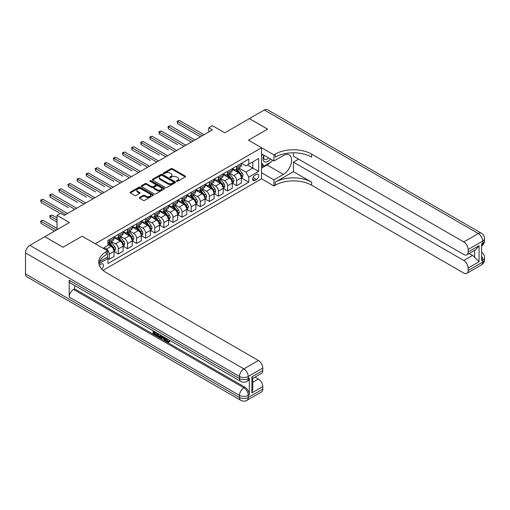 <?xml version="1.0" encoding="UTF-8"?>
<svg xmlns="http://www.w3.org/2000/svg" width="510" height="510" viewBox="0 0 510 510"><rect width="100%" height="100%" fill="white"/><g stroke="black" fill="none" stroke-linecap="round" stroke-linejoin="round"><path stroke-width="0.76" d="M176.67 181.299A0.708 0.408 0 0 0 177.671 181.299L185.257 176.919A1.007 0.587 0 0 0 185.557 176.505A1.007 0.587 0 0 0 185.257 176.09L172.399 168.67A1.007 0.587 0 0 0 170.971 168.67L163.378 173.049A0.708 0.408 0 0 0 164.379 173.63L165.361 173.062A3.232 1.868 0 0 1 169.932 173.062L171.003 173.68A3.232 1.868 0 0 1 171.953 175A3.232 1.868 0 0 1 171.003 176.32L170.021 176.887A0.708 0.408 0 0 0 171.022 177.467L172.004 176.9A3.232 1.868 0 0 1 176.581 176.9L177.652 177.518A3.232 1.868 0 0 1 178.596 178.838A3.232 1.868 0 0 1 177.652 180.157L176.67 180.725A0.708 0.408 0 0 0 176.67 181.299L176.67 180.725M101.624 268.98A3.296 1.9 120 0 0 103.3 266.124A3.296 1.9 120 0 0 102.701 263.849A3.296 1.9 120 0 0 101.056 264.014A3.296 1.9 120 0 0 99.475 265.64M139.606 197.459A1.007 0.587 0 0 0 139.306 197.874A1.007 0.587 0 0 0 139.606 198.288L143.214 200.366A1.007 0.587 0 0 0 144.642 200.366L153.07 195.502A1.007 0.587 0 0 0 153.37 195.088A1.007 0.587 0 0 0 153.07 194.673L140.212 187.253A1.007 0.587 0 0 0 138.784 187.253L130.35 192.117A1.007 0.587 0 0 0 130.056 192.531A1.007 0.587 0 0 0 130.35 192.946L134.71 195.458A1.007 0.587 0 0 0 136.138 195.458L139.746 193.379A1.007 0.587 0 0 0 140.046 192.965A1.007 0.587 0 0 0 139.746 192.55L137.585 191.301A2.703 1.562 0 0 1 136.795 190.198A2.703 1.562 0 0 1 138.465 188.757A2.703 1.562 0 0 1 141.41 189.095L149.876 193.985A2.703 1.562 0 0 1 150.667 195.088A2.703 1.562 0 0 1 148.996 196.528A2.703 1.562 0 0 1 146.051 196.191L144.642 195.375A1.007 0.587 0 0 0 143.214 195.375L139.606 197.459L139.606 198.288L143.214 196.216L143.214 195.375M293.441 152.796L293.441 156.181L463.768 254.515A6.177 3.564 -120 0 0 466.854 254.821L475.785 249.664L479.049 245.692L479.049 261.745L468.135 268.05L468.135 270.529L482.689 262.121L482.689 260.023L481.599 260.655L481.599 243.844L482.689 243.213L482.689 241.109L468.135 249.517A6.177 3.564 -120 0 0 463.768 241.95L478.323 233.548L264.32 109.994L249.403 118.607L267.597 129.113L248.453 140.167L267.559 129.138L249.364 118.632L224.795 132.81L212.421 125.67L208.781 127.768L212.421 129.871L64.298 215.392L60.658 213.288L57.018 215.392L57.018 229.678M25.5 273.934L239.502 397.488A6.177 3.564 120 0 0 240.777 400.312L26.781 276.758A6.177 3.564 -60 0 1 25.5 273.934L25.5 252.922A6.177 3.564 -60 0 1 29.867 245.355L44.791 236.742L62.985 247.248L82.129 236.194L63.023 247.222L44.823 236.716L69.392 222.538L57.018 215.392M99.488 261.687L107.604 256.995L107.604 250.901L82.129 236.194L95.23 243.761L261.553 147.734L261.553 178.831L273.934 185.978L275.241 185.219A25.736 14.86 180 0 1 311.635 185.219L463.768 273.048A6.177 3.564 -120 0 0 466.854 273.354A6.177 3.564 -120 0 0 468.135 270.529M275.241 154.122A25.736 14.86 180 0 1 311.635 154.122L311.635 157.144A25.736 14.86 180 0 0 275.241 157.144L275.241 154.122L273.934 154.874L248.453 140.167L261.553 147.734M165.431 187.54A1.007 0.587 0 0 0 166.859 187.54L175.293 182.669A1.007 0.587 0 0 0 175.587 182.261A1.007 0.587 0 0 0 175.293 181.847L162.435 174.42A1.007 0.587 0 0 0 161.001 174.42L152.573 179.29A1.007 0.587 0 0 0 152.273 179.705A1.007 0.587 0 0 0 152.573 180.113L165.431 187.54M150.393 181.452A0.708 0.408 0 0 1 151.107 181.554L151.107 180.712L164.182 188.26A1.007 0.587 0 0 1 164.481 188.674A1.007 0.587 0 0 1 164.182 189.089L155.754 193.953A1.007 0.587 0 0 1 154.32 193.953L141.461 186.526L145.07 184.461L145.07 183.619L141.461 185.704A1.007 0.587 0 0 0 141.168 186.118A1.007 0.587 0 0 0 141.461 186.526L141.461 185.704M145.07 184.461A1.007 0.587 0 0 1 146.498 184.461L146.498 183.619A1.007 0.587 0 0 0 145.07 183.619M146.498 183.619L151.712 186.634A1.007 0.587 0 0 0 153.147 186.634L155.537 185.251A1.007 0.587 0 0 0 155.831 184.837A1.007 0.587 0 0 0 155.537 184.422L150.106 181.292A0.708 0.408 0 0 1 151.107 180.712M256.536 174.331L254.93 175.261A3.194 1.842 120 0 0 252.845 178.073A3.194 1.842 120 0 0 253.336 180.629A3.194 1.842 120 0 0 254.93 180.47L256.536 179.545A3.194 1.842 120 0 0 258.621 176.734A3.194 1.842 120 0 0 258.13 174.178A3.194 1.842 120 0 0 256.536 174.331M103.026 270.357L261.553 178.831M241.504 163.302L245.909 165.846L248.816 164.163L248.816 159.082L107.973 240.395L107.973 245.482L103.096 248.3M248.816 164.163L258.647 158.489L258.647 171.436L248.816 177.11L245.909 172.061L238.667 167.886M241.504 177.971L248.816 182.191L248.816 177.11M248.816 182.191L107.973 263.511L107.973 258.423L98.895 263.664A25.736 14.86 0 0 1 106.297 254.688L106.297 251.659A25.736 14.86 0 0 0 98.761 262.166A25.736 14.86 0 0 0 106.297 272.671L258.423 360.5A6.177 3.564 60 0 1 262.797 368.067L248.236 376.469L248.236 378.573L249.326 377.942A6.177 3.564 60 0 1 248.051 380.772L246.955 381.403A6.177 3.564 -120 0 0 248.236 378.573A6.177 3.564 0 0 1 239.502 378.573L239.502 376.469L25.5 252.922M208.781 127.768L208.781 131.975M247.433 164.959L252.82 168.07L252.82 161.855L258.647 158.489M245.909 172.061L252.82 168.07L258.647 171.436M107.973 258.468L109.28 259.227L109.28 254.139A4.118 2.378 -120 0 0 106.367 249.097L104.04 247.752M109.28 259.227L114.01 256.492L114.01 251.404A4.118 2.378 -120 0 0 111.103 246.362L107.973 244.558M114.119 251.513L118.377 253.974L118.377 248.886A4.118 2.378 -120 0 0 115.47 243.844L111.288 241.428M118.377 253.974L123.108 251.239L123.108 246.151A4.118 2.378 -120 0 0 120.201 241.109L114.01 237.539M123.222 246.26L127.481 248.721L127.481 243.633A4.118 2.378 -120 0 0 124.567 238.591L120.385 236.175M127.481 248.721L132.211 245.986L132.211 240.898A4.118 2.378 -120 0 0 129.298 235.856L123.108 232.286M132.32 241.007L136.578 243.461L136.578 238.38A4.118 2.378 -120 0 0 133.665 233.338L129.483 230.922M136.578 243.461L141.308 240.733L141.308 235.645A4.118 2.378 -120 0 0 138.395 230.603L132.211 227.033M141.417 235.754L145.675 238.208L145.675 233.127A4.118 2.378 -120 0 0 142.762 228.085L138.586 225.669M145.675 238.208L150.405 235.48L150.405 230.392A4.118 2.378 -120 0 0 147.498 225.35L141.308 221.78M150.514 230.501L154.772 232.955L154.772 227.874A4.118 2.378 -120 0 0 151.865 222.832L147.683 220.416M154.772 232.955L159.502 230.227L159.502 225.139A4.118 2.378 -120 0 0 156.595 220.097L150.405 216.527M159.617 225.248L163.876 227.702L163.876 222.621A4.118 2.378 -120 0 0 160.962 217.579L156.78 215.163M163.876 227.702L168.606 224.974L168.606 219.886A4.118 2.378 -120 0 0 165.693 214.844L159.502 211.274M168.714 219.995L172.973 222.449L172.973 217.368A4.118 2.378 -120 0 0 170.059 212.326L165.877 209.91M172.973 222.449L177.703 219.721L177.703 214.633A4.118 2.378 -120 0 0 174.79 209.591L168.606 206.021M177.811 214.742L182.07 217.196L182.07 212.115A4.118 2.378 -120 0 0 179.157 207.073L174.981 204.657M182.07 217.196L186.8 214.468L186.8 209.38A4.118 2.378 -120 0 0 183.887 204.338L177.703 200.768M186.909 209.489L191.167 211.943L191.167 206.862A4.118 2.378 -120 0 0 188.26 201.82L184.078 199.404M191.167 211.943L195.897 209.215L195.897 204.127A4.118 2.378 -120 0 0 192.99 199.085L186.8 195.515M196.012 204.236L200.271 206.69L200.271 201.609A4.118 2.378 -120 0 0 197.357 196.567L193.175 194.151M200.271 206.69L205.001 203.962L205.001 198.874A4.118 2.378 -120 0 0 202.087 193.832L195.897 190.262M205.109 198.983L209.368 201.437L209.368 196.356A4.118 2.378 -120 0 0 206.454 191.314L202.272 188.898M209.368 201.437L214.098 198.709L214.098 193.621A4.118 2.378 -120 0 0 211.185 188.579L205.001 185.009M214.206 193.73L218.465 196.184L218.465 191.103A4.118 2.378 -120 0 0 215.551 186.061L211.376 183.645M218.465 196.184L223.195 193.456L223.195 188.369A4.118 2.378 -120 0 0 220.282 183.326L214.098 179.756M223.303 188.477L227.562 190.931L227.562 185.85A4.118 2.378 -120 0 0 224.655 180.808L220.473 178.392M227.562 190.931L232.292 188.203L232.292 183.115A4.118 2.378 -120 0 0 229.385 178.073L223.195 174.503M232.407 183.224L236.665 185.678L236.665 180.597A4.118 2.378 -120 0 0 233.752 175.555L229.57 173.139M236.665 185.678L241.396 182.95L241.396 177.862A4.118 2.378 -120 0 0 238.482 172.82L232.292 169.25M232.407 168.555L233.752 169.333A4.118 2.378 -120 0 0 235.811 169.537A4.118 2.378 -120 0 0 236.665 167.65L236.665 166.094M223.303 173.808L224.655 174.586A4.118 2.378 -120 0 0 226.708 174.79A4.118 2.378 -120 0 0 227.562 172.903L227.562 171.347M214.206 179.061L215.551 179.839A4.118 2.378 -120 0 0 217.611 180.043A4.118 2.378 -120 0 0 218.465 178.156L218.465 176.6M205.109 184.314L206.454 185.092A4.118 2.378 -120 0 0 208.513 185.296A4.118 2.378 -120 0 0 209.368 183.409L209.368 181.853M196.012 189.567L197.357 190.345A4.118 2.378 -120 0 0 199.416 190.549A4.118 2.378 -120 0 0 200.271 188.662L200.271 187.106M186.909 194.82L188.26 195.598A4.118 2.378 -120 0 0 190.319 195.802A4.118 2.378 -120 0 0 191.167 193.915L191.167 192.359M177.811 200.073L179.157 200.851A4.118 2.378 -120 0 0 181.216 201.055A4.118 2.378 -120 0 0 182.07 199.168L182.07 197.612M168.714 205.326L170.059 206.104A4.118 2.378 -120 0 0 172.119 206.308A4.118 2.378 -120 0 0 172.973 204.421L172.973 202.865M159.617 210.579L160.962 211.357A4.118 2.378 -120 0 0 163.021 211.561A4.118 2.378 -120 0 0 163.876 209.674L163.876 208.118M150.514 215.832L151.865 216.61A4.118 2.378 -120 0 0 153.924 216.814A4.118 2.378 -120 0 0 154.772 214.927L154.772 213.371M141.417 221.085L142.762 221.863A4.118 2.378 -120 0 0 144.821 222.067A4.118 2.378 -120 0 0 145.675 220.18L145.675 218.631M132.32 226.338L133.665 227.116A4.118 2.378 -120 0 0 135.724 227.32A4.118 2.378 -120 0 0 136.578 225.433L136.578 223.884M123.222 231.591L124.567 232.369A4.118 2.378 -120 0 0 126.627 232.573A4.118 2.378 -120 0 0 127.481 230.686L127.481 229.137M114.119 236.844L115.47 237.622A4.118 2.378 -120 0 0 117.529 237.826A4.118 2.378 -120 0 0 118.377 235.939L118.377 234.39M235.811 169.537L240.541 166.802A4.118 2.378 -120 0 0 241.396 164.921L241.396 163.366M226.708 174.79L231.444 172.061A4.118 2.378 -120 0 0 232.292 170.174L232.292 168.619M217.611 180.043L222.341 177.314A4.118 2.378 -120 0 0 223.195 175.427L223.195 173.872M208.513 185.296L213.244 182.567A4.118 2.378 -120 0 0 214.098 180.68L214.098 179.125M199.416 190.549L204.147 187.82A4.118 2.378 -120 0 0 205.001 185.933L205.001 184.378M190.319 195.802L195.049 193.073A4.118 2.378 -120 0 0 195.897 191.186L195.897 189.631M181.216 201.055L185.946 198.326A4.118 2.378 -120 0 0 186.8 196.439L186.8 194.884M172.119 206.308L176.849 203.579A4.118 2.378 -120 0 0 177.703 201.692L177.703 200.137M163.021 211.561L167.752 208.832A4.118 2.378 -120 0 0 168.606 206.945L168.606 205.39M153.924 216.814L158.655 214.085A4.118 2.378 -120 0 0 159.502 212.198L159.502 210.643M144.821 222.067L149.551 219.338A4.118 2.378 -120 0 0 150.405 217.451L150.405 215.896M135.724 227.32L140.454 224.591A4.118 2.378 -120 0 0 141.308 222.704L141.308 221.149M126.627 232.573L131.357 229.844A4.118 2.378 -120 0 0 132.211 227.957L132.211 226.402M117.529 237.826L122.26 235.097A4.118 2.378 -120 0 0 123.108 233.21L123.108 231.655M107.973 243.244A4.118 2.378 -120 0 0 108.426 243.079L113.156 240.35A4.118 2.378 -120 0 0 114.01 238.463L114.01 236.908M108.426 243.079A4.118 2.378 -120 0 0 109.28 241.192L109.28 239.643M107.259 257.193L107.973 258.423M176.951 181.401L177.652 180.999A3.232 1.868 0 0 0 178.596 179.679L178.596 178.838M171.953 175L171.953 175.842A3.232 1.868 0 0 1 171.003 177.161L170.308 177.563M185.245 176.925L172.399 169.511A1.007 0.587 0 0 0 170.971 169.511L163.659 173.725M175.293 181.847L175.293 182.669L162.435 175.261A1.007 0.587 0 0 0 161.001 175.261L152.586 180.126L152.573 179.29M173.508 182.548A0.708 0.408 0 0 0 173.508 181.968L162.218 175.453A0.708 0.408 0 0 0 161.217 175.453L160.178 176.052A3.232 1.868 0 0 0 159.235 177.372A3.232 1.868 0 0 0 160.178 178.691L167.898 183.147A3.232 1.868 0 0 0 172.469 183.147L173.508 182.548L173.508 183.39A0.708 0.408 0 0 0 173.712 183.103L173.712 182.261M159.235 177.372L159.235 178.213A3.232 1.868 0 0 0 160.178 179.533L160.178 178.691M173.508 183.39L172.469 183.989A3.232 1.868 0 0 1 167.898 183.989L160.178 179.533M146.498 184.461L151.712 187.476A1.007 0.587 0 0 0 153.147 187.476L155.537 186.093A1.007 0.587 0 0 0 155.831 185.678L155.831 184.837M151.107 181.554L164.169 189.095M157.125 189.758A2.703 1.562 0 0 0 160.07 190.096A2.703 1.562 0 0 0 161.74 188.655A2.703 1.562 0 0 0 160.95 187.552L157.966 185.825A1.007 0.587 0 0 0 156.538 185.825L154.141 187.208A1.007 0.587 0 0 0 153.848 187.623A1.007 0.587 0 0 0 154.141 188.037L157.125 189.758L157.125 190.6A2.703 1.562 0 0 0 160.07 190.938A2.703 1.562 0 0 0 161.74 189.497L161.74 188.655M153.848 187.623L153.848 188.464A1.007 0.587 0 0 0 154.141 188.878L154.141 188.037M157.125 190.6L154.141 188.878M150.667 195.088L150.667 195.929A2.703 1.562 0 0 1 148.996 197.37A2.703 1.562 0 0 1 146.051 197.032L144.642 196.216A1.007 0.587 0 0 0 143.214 196.216M136.795 190.198L136.795 191.04A2.703 1.562 0 0 0 137.585 192.142L137.585 191.301M139.746 192.55L139.746 193.379L137.585 192.142M153.057 195.508L140.212 188.094A1.007 0.587 0 0 0 138.784 188.094L130.362 192.952M241.396 178.035L242.269 177.525L242.996 175.427A2.728 1.575 -120 0 0 242.123 173.1L239.152 169.135A7.873 4.545 -120 0 0 238.291 168.102M235.333 171.003A7.873 4.545 -120 0 0 233.72 169.314M240.65 176.046C241.058 176.594 241.351 176.428 241.523 175.542A2.728 1.575 -120 0 0 240.739 173.904L237.768 169.932A7.873 4.545 -120 0 0 236.908 168.906M236.175 169.326A6.534 3.774 60 0 1 237.246 170.544L239.764 173.904M177.518 144.604L159.324 134.098L159.324 131.994L161.141 130.942L185.857 145.21M236.034 169.409A7.873 4.545 60 0 1 236.895 170.436L238.871 173.075M202.234 135.756L177.518 121.488L179.341 120.436L204.051 134.704M200.411 136.807L177.518 123.586L177.518 121.488L177.123 121.259L179.341 120.436M177.518 123.586L177.123 121.259M232.292 183.288L233.166 182.778L233.899 180.68A2.728 1.575 -120 0 0 233.025 178.353L230.048 174.388A7.873 4.545 -120 0 0 229.194 173.355M226.236 176.256A7.873 4.545 -120 0 0 224.623 174.567M231.553 181.299C231.961 181.847 232.254 181.681 232.426 180.795A2.728 1.575 -120 0 0 231.642 179.157L228.671 175.185A7.873 4.545 -120 0 0 227.811 174.159M227.077 174.579A6.534 3.774 60 0 1 228.148 175.797L230.667 179.157M168.421 149.857L150.227 139.351L150.227 137.247L152.044 136.195L176.76 150.463M226.937 174.662A7.873 4.545 60 0 1 227.798 175.689L229.774 178.328M223.195 188.541L224.069 188.037L224.795 185.933A2.728 1.575 -120 0 0 223.928 183.606L220.951 179.641A7.873 4.545 -120 0 0 220.09 178.608M217.132 181.509A7.873 4.545 -120 0 0 215.526 179.82M222.449 186.552C222.864 187.1 223.15 186.934 223.323 186.048A2.728 1.575 -120 0 0 222.545 184.41L219.568 180.438A7.873 4.545 -120 0 0 218.713 179.412M217.98 179.832A6.534 3.774 60 0 1 219.051 181.05L221.569 184.41M159.324 155.11L141.123 144.604L141.123 142.5L142.947 141.448L167.656 155.716M217.84 179.915A7.873 4.545 60 0 1 218.694 180.942L220.671 183.581M214.098 193.794L214.971 193.29L215.698 191.186A2.728 1.575 -120 0 0 214.831 188.866L211.854 184.894A7.873 4.545 -120 0 0 210.993 183.861M208.035 186.762A7.873 4.545 -120 0 0 206.422 185.073M213.352 191.805C213.76 192.353 214.053 192.187 214.226 191.301A2.728 1.575 -120 0 0 213.448 189.663L210.471 185.691A7.873 4.545 -120 0 0 209.61 184.665M208.877 185.085A6.534 3.774 60 0 1 209.954 186.303L212.466 189.663M150.227 160.363L132.026 149.857L132.026 147.753L133.85 146.701L158.559 160.969M208.737 185.168A7.873 4.545 60 0 1 209.597 186.195L211.573 188.834M193.137 141.009L168.421 126.741L170.244 125.689L194.954 139.957M191.314 142.06L168.421 128.839L168.421 126.741L168.019 126.512L170.244 125.689M168.421 128.839L168.019 126.512M184.034 146.262L158.922 131.765L161.141 130.942M159.324 134.098L158.922 131.765M174.936 151.515L149.825 137.018L152.044 136.195M150.227 139.351L149.825 137.018M205.001 199.047L205.874 198.543L206.601 196.439A2.728 1.575 -120 0 0 205.728 194.119L202.757 190.147A7.873 4.545 -120 0 0 201.896 189.114M198.938 192.015A7.873 4.545 -120 0 0 197.325 190.326M204.255 197.058C204.663 197.606 204.956 197.44 205.128 196.554A2.728 1.575 -120 0 0 204.344 194.916L201.373 190.944A7.873 4.545 -120 0 0 200.513 189.918M199.78 190.338A6.534 3.774 60 0 1 200.851 191.556L203.369 194.916M141.123 165.616L122.929 155.11L122.929 153.006L124.746 151.954L149.462 166.222M199.639 190.421A7.873 4.545 60 0 1 200.5 191.448L202.476 194.087M165.839 156.768L140.728 142.271L142.947 141.448M141.123 144.604L140.728 142.271M263.893 155.174A6.694 3.863 120 0 0 264.352 161.689A6.694 3.863 120 0 0 270.179 159.337A6.694 3.863 120 0 0 270.466 158.967M261.553 156.385L262.369 154.294M272.334 160.044L271.747 161.562L263.887 166.094L261.553 162.779M261.553 164.749L263.887 166.094M264.116 155.301A4.584 2.646 120 0 0 264.664 159.439A4.584 2.646 120 0 0 268.515 157.845M261.553 172.737L273.934 179.883L283.394 174.42A11.583 6.687 120 0 0 290.961 164.214A11.583 6.687 120 0 0 289.183 154.932A11.583 6.687 120 0 0 283.394 155.505L273.934 160.969L273.934 154.874M273.934 179.883L273.934 185.978M293.441 171.685L275.241 182.191A25.736 14.86 180 0 1 311.635 182.191L293.441 171.685L293.441 162.148L298.605 159.165M468.135 268.05A6.177 3.564 -120 0 0 463.768 260.483L472.502 255.44A6.177 3.564 60 0 1 474.683 257.378L474.683 250.302M293.441 162.148L463.768 260.483M264.32 109.994A6.177 3.564 -60 0 1 267.412 109.688L481.414 233.242A6.177 3.564 120 0 0 478.323 233.548A6.177 3.564 60 0 1 482.689 241.109A6.177 3.564 180 0 0 484.5 238.591A6.177 6.177 0 0 0 481.414 233.242M261.553 153.822L273.934 160.969M466.854 254.821A6.177 3.564 -120 0 0 468.135 251.997L479.049 245.692M468.135 249.517L468.135 251.997M311.635 154.122L463.768 241.95M469.143 253.502L472.502 255.44M479.049 261.745L474.683 257.378M270.3 162.397A11.583 6.687 -60 0 1 267.087 165.004L261.553 168.198M261.553 166.853L263.377 165.801M166.547 338.512L167.892 341.337L168.402 341.515M166.018 338.238L167.312 341.675L168.16 341.776L169.122 340.782L169.734 341.305L168.644 342.452L167.369 342.286C166.03 341.381 165.355 340.113 165.348 338.493L165.393 337.875M162.46 337.837L161.593 338.889L160.943 338.512L162.046 335.943M164.813 337.543L165.686 340.578L165.106 340.916L164.449 340.54L163.952 338.697L162.091 337.626L161.593 338.889M154.339 332.373L154.339 333.444L156.914 334.93L156.914 335.516L156.328 335.848L153.14 334.005L153.14 330.799M156.634 332.82L156.054 333.361L153.752 332.036L153.752 333.782L154.339 333.444M69.175 280.239L239.502 378.573A6.177 3.564 120 0 0 240.777 381.403L70.45 283.063A6.177 3.564 -60 0 1 69.175 280.239L69.175 297.043A6.177 3.564 -60 0 1 73.542 289.482L74.632 288.851L244.959 387.186A6.177 3.564 60 0 1 249.326 394.753L249.326 377.942M74.632 288.851L74.632 285.479M161.339 335.535L160.733 337.186L160.153 337.524L157.169 336.339L157.169 333.132M107.604 250.901L106.297 251.659M251.876 376.852L252.781 378.216L252.781 389.015L251.876 392.904L251.876 376.852L262.797 370.547L262.797 368.067M262.797 370.547A6.177 3.564 60 0 1 261.515 373.371L252.781 378.42M255.07 377.094L258.423 379.038A6.177 3.564 60 0 1 262.797 386.599L251.876 392.904M249.326 394.753L248.236 395.384L248.236 397.488L262.797 389.079L262.797 386.599M262.797 389.079A6.177 3.564 60 0 1 261.515 391.909L246.955 400.312A6.177 3.564 -120 0 0 248.236 397.488A6.177 3.564 0 0 1 239.502 397.488L239.502 395.384L69.175 297.043M153.752 333.782L156.328 335.268L156.914 334.93M156.328 335.268L156.328 335.848M153.752 331.156L156.309 332.628M156.054 332.781L156.054 333.361M160.707 335.172L160.153 337.524M157.788 333.483L157.788 336.109L158.686 336.632L159.719 336.868L160.095 334.815M160.752 335.854L161.326 335.529M158.368 333.82L158.368 335.771L160.299 336.53M157.788 336.109L158.368 335.771M158.686 336.632L159.267 336.294M164.003 337.072L165.106 340.916M162.62 336.275L162.276 337.148L163.767 338.009L163.423 336.74M162.99 336.485L163.551 337.212M162.276 337.148L162.856 336.81M167.312 341.675L167.892 341.337M165.96 338.85L166.521 338.525M168.536 341.12L169.154 341.636L169.734 341.305M169.154 341.636L168.644 342.452M195.897 204.3L196.771 203.796L197.504 201.692A2.728 1.575 -120 0 0 196.63 199.372L193.66 195.4A7.873 4.545 -120 0 0 192.799 194.367M189.841 197.268A7.873 4.545 -120 0 0 188.228 195.579M195.158 202.311C195.566 202.859 195.859 202.693 196.031 201.807A2.728 1.575 -120 0 0 195.247 200.169L192.276 196.197A7.873 4.545 -120 0 0 191.416 195.171M190.683 195.591A6.534 3.774 60 0 1 191.754 196.809L194.272 200.169M132.026 170.869L113.832 160.363L113.832 158.259L115.649 157.207L140.365 171.475M190.542 195.674A7.873 4.545 60 0 1 191.403 196.701L193.379 199.34M156.742 162.021L131.625 147.524L133.85 146.701M132.026 149.857L131.625 147.524M186.8 209.553L187.674 209.049L188.4 206.945A2.728 1.575 -120 0 0 187.533 204.625L184.556 200.653A7.873 4.545 -120 0 0 183.696 199.62M180.738 202.521A7.873 4.545 -120 0 0 179.131 200.832M186.054 207.564C186.469 208.112 186.756 207.946 186.928 207.06A2.728 1.575 -120 0 0 186.15 205.422L183.173 201.45A7.873 4.545 -120 0 0 182.319 200.424M181.585 200.844A6.534 3.774 60 0 1 182.656 202.062L185.175 205.422M122.929 176.122L104.728 165.616L104.728 163.512L106.552 162.46L131.261 176.728M181.445 200.927A7.873 4.545 60 0 1 182.299 201.954L184.276 204.593M147.639 167.274L122.527 152.777L124.746 151.954M122.929 155.11L122.527 152.777M177.703 214.806L178.576 214.302L179.303 212.198A2.728 1.575 -120 0 0 178.436 209.878L175.459 205.906A7.873 4.545 -120 0 0 174.598 204.873M171.641 207.774A7.873 4.545 -120 0 0 170.028 206.085M176.957 212.817C177.365 213.365 177.659 213.199 177.831 212.313A2.728 1.575 -120 0 0 177.053 210.675L174.076 206.703A7.873 4.545 -120 0 0 173.215 205.677M172.482 206.097A6.534 3.774 60 0 1 173.559 207.315L176.071 210.675M113.832 181.375L95.631 170.869L95.631 168.765L97.455 167.713L122.164 181.981M172.342 206.18A7.873 4.545 60 0 1 173.202 207.207L175.179 209.846M138.541 172.527L113.43 158.03L115.649 157.207M113.832 160.363L113.43 158.03M168.606 220.059L169.479 219.555L170.206 217.451A2.728 1.575 -120 0 0 169.333 215.131L166.362 211.159A7.873 4.545 -120 0 0 165.501 210.126M162.543 213.027A7.873 4.545 -120 0 0 160.93 211.338M167.86 218.07C168.268 218.618 168.561 218.452 168.733 217.566A2.728 1.575 -120 0 0 167.949 215.928L164.979 211.956A7.873 4.545 -120 0 0 164.118 210.93M163.385 211.35A6.534 3.774 60 0 1 164.456 212.568L166.974 215.928M104.728 186.628L86.534 176.122L86.534 174.018L88.351 172.966L113.067 187.234M163.245 211.433A7.873 4.545 60 0 1 164.105 212.46L166.081 215.099M129.444 177.78L104.333 163.283L106.552 162.46M104.728 165.616L104.333 163.283M159.502 225.312L160.376 224.808L161.109 222.704A2.728 1.575 -120 0 0 160.236 220.384L157.265 216.412A7.873 4.545 -120 0 0 156.404 215.379M153.446 218.28A7.873 4.545 -120 0 0 151.833 216.591M158.763 223.323C159.171 223.871 159.464 223.705 159.636 222.819A2.728 1.575 -120 0 0 158.852 221.181L155.881 217.209A7.873 4.545 -120 0 0 155.021 216.183M154.288 216.603A6.534 3.774 60 0 1 155.359 217.821L157.877 221.181M95.631 191.881L77.437 181.375L77.437 179.271L79.254 178.219L103.97 192.487M154.148 216.686A7.873 4.545 60 0 1 155.008 217.713L156.984 220.352M120.347 183.033L95.23 168.536L97.455 167.713M95.631 170.869L95.23 168.536M150.405 230.565L151.279 230.061L152.005 227.957A2.728 1.575 -120 0 0 151.138 225.637L148.161 221.665A7.873 4.545 -120 0 0 147.301 220.632M144.349 223.533A7.873 4.545 -120 0 0 142.736 221.844M149.659 228.576C150.074 229.124 150.361 228.958 150.533 228.072A2.728 1.575 -120 0 0 149.755 226.434L146.778 222.462A7.873 4.545 -120 0 0 145.924 221.436M145.191 221.856A6.534 3.774 60 0 1 146.262 223.074L148.78 226.434M86.534 197.134L68.334 186.628L68.334 184.524L70.157 183.472L94.866 197.74M145.05 221.939A7.873 4.545 60 0 1 145.905 222.966L147.881 225.605M111.244 188.286L86.133 173.789L88.351 172.966M86.534 176.122L86.133 173.789M141.308 235.818L142.182 235.314L142.908 233.21A2.728 1.575 -120 0 0 142.041 230.89L139.064 226.918A7.873 4.545 -120 0 0 138.204 225.885M135.246 228.786A7.873 4.545 -120 0 0 133.633 227.097M140.562 233.829C140.97 234.377 141.264 234.211 141.436 233.325A2.728 1.575 -120 0 0 140.658 231.687L137.681 227.715A7.873 4.545 -120 0 0 136.82 226.689M136.087 227.109A6.534 3.774 60 0 1 137.164 228.327L139.676 231.687M77.437 202.387L59.236 191.881L59.236 189.777L61.06 188.726L85.769 202.993M135.947 227.192A7.873 4.545 60 0 1 136.807 228.219L138.784 230.858M102.147 193.539L77.035 179.042L79.254 178.219M77.437 181.375L77.035 179.042M132.211 241.071L133.084 240.567L133.811 238.463A2.728 1.575 -120 0 0 132.938 236.143L129.967 232.171A7.873 4.545 -120 0 0 129.107 231.138M126.148 234.039A7.873 4.545 -120 0 0 124.536 232.35M131.465 239.082C131.873 239.63 132.166 239.464 132.339 238.578A2.728 1.575 -120 0 0 131.554 236.94L128.584 232.968A7.873 4.545 -120 0 0 127.723 231.942M126.99 232.362A6.534 3.774 60 0 1 128.061 233.58L130.579 236.94M68.334 207.64L50.139 197.134L50.139 195.03L51.956 193.978L76.672 208.246M126.85 232.445A7.873 4.545 60 0 1 127.71 233.472L129.687 236.111M93.049 198.792L67.938 184.295L70.157 183.472M68.334 186.628L67.938 184.295M123.108 246.324L123.987 245.82L124.714 243.716A2.728 1.575 -120 0 0 123.841 241.396L120.87 237.424A7.873 4.545 -120 0 0 120.009 236.391M117.051 239.292A7.873 4.545 -120 0 0 115.439 237.603M122.368 244.335C122.776 244.883 123.069 244.717 123.241 243.831A2.728 1.575 -120 0 0 122.457 242.193L119.487 238.221A7.873 4.545 -120 0 0 118.626 237.195M117.893 237.615A6.534 3.774 60 0 1 118.964 238.833L121.482 242.193M59.236 212.893L41.042 202.387L41.042 200.283L42.859 199.231L67.575 213.499M117.753 237.698A7.873 4.545 60 0 1 118.613 238.725L120.589 241.364M83.952 204.045L58.835 189.548L61.06 188.726M59.236 191.881L58.835 189.548M114.01 251.577L114.884 251.073L115.611 248.969A2.728 1.575 -120 0 0 114.744 246.649L111.766 242.677A7.873 4.545 -120 0 0 110.912 241.644M113.265 249.588C113.679 250.136 113.966 249.97 114.138 249.084A2.728 1.575 -120 0 0 113.36 247.446L110.383 243.474A7.873 4.545 -120 0 0 109.529 242.448M108.796 242.868A6.534 3.774 60 0 1 109.867 244.086L112.385 247.446M57.018 217.91L51.956 214.99L50.139 216.042L50.139 218.146L57.018 222.118M108.655 242.951A7.873 4.545 60 0 1 109.51 243.978L111.492 246.617M50.139 218.146L49.738 215.813L57.018 220.014M49.738 215.813L51.956 214.99M74.849 209.298L49.738 194.801L51.956 193.978M50.139 197.134L49.738 194.801M57.018 228.423L42.859 220.243L41.042 221.295L41.042 223.399L54.468 231.151M41.042 223.399L40.641 221.066L56.291 230.099M40.641 221.066L42.859 220.243M65.752 214.551L40.641 200.054L42.859 199.231M41.042 202.387L40.641 200.054M106.367 249.097L111.103 246.362M115.47 243.844L120.201 241.109M124.567 238.591L129.298 235.856M133.665 233.338L138.395 230.603M142.762 228.085L147.498 225.35M151.865 222.832L156.595 220.097M160.962 217.579L165.693 214.844M170.059 212.326L174.79 209.591M179.157 207.073L183.887 204.338M188.26 201.82L192.99 199.085M197.357 196.567L202.087 193.832M206.454 191.314L211.185 188.579M215.551 186.061L220.282 183.326M224.655 180.808L229.385 178.073M233.752 175.555L238.482 172.82M236.665 167.65L241.396 164.921M236.665 180.597L241.396 177.862M227.562 185.85L232.292 183.115M227.562 172.903L232.292 170.174M218.465 191.103L223.195 188.369M218.465 178.156L223.195 175.427M209.368 196.356L214.098 193.621M209.368 183.409L214.098 180.68M200.271 201.609L205.001 198.874M200.271 188.662L205.001 185.933M191.167 206.862L195.897 204.127M191.167 193.915L195.897 191.186M182.07 212.115L186.8 209.38M182.07 199.168L186.8 196.439M172.973 217.368L177.703 214.633M172.973 204.421L177.703 201.692M163.876 222.621L168.606 219.886M163.876 209.674L168.606 206.945M154.772 227.874L159.502 225.139M154.772 214.927L159.502 212.198M145.675 233.127L150.405 230.392M145.675 220.18L150.405 217.451M136.578 238.38L141.308 235.645M136.578 225.433L141.308 222.704M127.481 243.633L132.211 240.898M127.481 230.686L132.211 227.957M118.377 248.886L123.108 246.151M118.377 235.939L123.108 233.21M109.28 254.139L114.01 251.404M109.28 241.192L114.01 238.463M253.043 177.531L256.536 179.545M252.673 179.169L254.93 180.47M177.652 180.999L177.652 180.157M170.021 177.467L170.021 176.887M171.003 177.161L171.003 176.32M163.378 173.63L163.378 173.049M170.971 169.511L170.971 168.67M172.399 169.511L172.399 168.67M185.257 176.919L185.257 176.09M161.001 175.261L161.001 174.42M162.435 175.261L162.435 174.42M167.898 183.989L167.898 183.147M172.469 183.989L172.469 183.147M151.712 187.476L151.712 186.634M153.147 187.476L153.147 186.634M155.537 186.093L155.537 185.251M164.182 189.089L164.182 188.26M144.642 196.216L144.642 195.375M146.051 197.032L146.051 196.191M130.35 192.946L130.35 192.117M138.784 188.094L138.784 187.253M140.212 188.094L140.212 187.253M153.07 195.502L153.07 194.673M241.192 176.511L242.977 175.478M237.768 169.932L239.152 169.135M235.62 171.169L236.895 170.436M240.739 173.904L242.123 173.1M240.522 174.968L241.523 175.542M232.088 181.764L233.88 180.731M228.671 175.185L230.048 174.388M226.523 176.422L227.798 175.689M231.642 179.157L233.025 178.353M231.425 180.221L232.426 180.795M222.991 187.017L224.782 185.984M219.568 180.438L220.951 179.641M217.426 181.675L218.694 180.942M222.545 184.41L223.928 183.606M222.328 185.474L223.323 186.048M213.894 192.27L215.679 191.237M210.471 185.691L211.854 184.894M208.329 186.928L209.597 186.195M213.448 189.663L214.831 188.866M213.231 190.727L214.226 191.301M204.797 197.523L206.582 196.49M201.373 190.944L202.757 190.147M199.225 192.181L200.5 191.448M204.344 194.916L205.728 194.119M204.127 195.98L205.128 196.554M275.241 182.191L275.241 185.219M311.635 182.191L311.635 185.219M481.599 256.058A6.177 3.564 60 0 1 482.689 260.023A6.177 3.564 180 0 0 484.5 257.499A6.177 6.177 0 0 0 481.599 252.265M481.414 264.951A6.177 6.177 0 0 0 484.5 259.603A6.177 3.564 0 0 1 482.689 262.121A6.177 3.564 60 0 1 481.414 264.951L466.854 273.354M482.689 243.213A6.177 3.564 60 0 1 481.599 245.916A6.177 6.177 0 0 0 484.5 240.688A6.177 3.564 0 0 1 482.689 243.213M267.087 165.004L283.394 174.42M29.867 245.355L243.869 368.908L258.423 360.5M73.542 289.482L243.869 387.817L244.959 387.186M252.781 382.296L258.423 379.038M243.869 368.908A6.177 3.564 120 0 0 239.502 376.469A6.177 3.564 180 0 0 248.236 376.469A6.177 3.564 -120 0 0 243.869 368.908M243.869 387.817A6.177 3.564 120 0 0 239.502 395.384A6.177 3.564 180 0 0 248.236 395.384A6.177 3.564 -120 0 0 243.869 387.817M195.693 202.776L197.485 201.743M192.276 196.197L193.66 195.4M190.128 197.434L191.403 196.701M195.247 200.169L196.63 199.372M195.03 201.233L196.031 201.807M186.596 208.029L188.388 206.996M183.173 201.45L184.556 200.653M181.031 202.687L182.299 201.954M186.15 205.422L187.533 204.625M185.933 206.486L186.928 207.06M177.499 213.282L179.284 212.249M174.076 206.703L175.459 205.906M171.934 207.94L173.202 207.207M177.053 210.675L178.436 209.878M176.836 211.739L177.831 212.313M168.402 218.535L170.187 217.502M164.979 211.956L166.362 211.159M162.83 213.193L164.105 212.46M167.949 215.928L169.333 215.131M167.733 216.992L168.733 217.566M159.305 223.788L161.09 222.755M155.881 217.209L157.265 216.412M153.733 218.446L155.008 217.713M158.852 221.181L160.236 220.384M158.635 222.245L159.636 222.819M150.201 229.041L151.993 228.008M146.778 222.462L148.161 221.665M144.636 223.699L145.905 222.966M149.755 226.434L151.138 225.637M149.538 227.498L150.533 228.072M141.104 234.294L142.889 233.261M137.681 227.715L139.064 226.918M135.539 228.952L136.807 228.219M140.658 231.687L142.041 230.89M140.441 232.751L141.436 233.325M132.007 239.547L133.792 238.514M128.584 232.968L129.967 232.171M126.435 234.205L127.71 233.472M131.554 236.94L132.938 236.143M131.338 238.004L132.339 238.578M122.91 244.8L124.695 243.767M119.487 238.221L120.87 237.424M117.338 239.458L118.613 238.725M122.457 242.193L123.841 241.396M122.241 243.257L123.241 243.831M113.806 250.053L115.598 249.02M110.383 243.474L111.766 242.677M108.241 244.711L109.51 243.978M113.36 247.446L114.744 246.649M113.143 248.51L114.138 249.084M484.5 257.499L484.5 259.603M484.5 238.591L484.5 240.688M240.777 381.403A6.177 6.177 0 0 0 246.955 381.403M240.777 400.312A6.177 6.177 0 0 0 246.955 400.312"/></g></svg>
